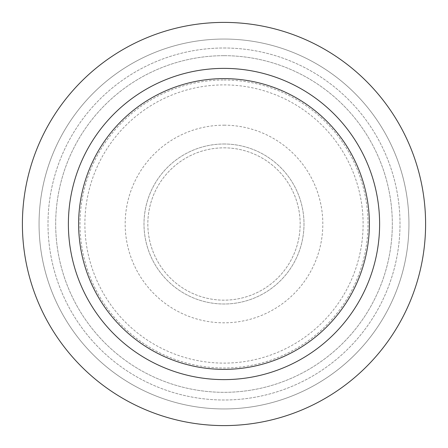 <?xml version="1.0" encoding="UTF-8"?>
<svg xmlns="http://www.w3.org/2000/svg" width="448" height="448" viewBox="0 0 448 448"><rect width="100%" height="100%" fill="white"/><g stroke="black" fill="none" stroke-linecap="round" stroke-linejoin="round"><path stroke-width="0.34" stroke-dasharray="2.24 1.68" d="M224 55.681A168.319 168.319 0 0 1 369.768 308.162A168.319 168.319 0 0 1 78.232 308.162A168.319 168.319 0 0 1 224 55.681A168.319 168.319 0 0 1 369.768 308.162A168.319 168.319 0 0 1 78.232 308.162A168.319 168.319 0 0 1 224 55.681M224 22.4A201.6 201.6 0 0 1 398.591 324.8A201.6 201.6 0 0 1 49.409 324.8A201.6 201.6 0 0 1 224 22.4A201.6 201.6 0 0 1 398.591 324.8A201.6 201.6 0 0 1 49.409 324.8A201.6 201.6 0 0 1 224 22.4A201.6 201.6 0 0 1 398.591 324.8A201.6 201.6 0 0 1 49.409 324.8A201.6 201.6 0 0 1 224 22.4M224 80.002A143.998 143.998 0 0 1 348.706 295.999A143.998 143.998 0 0 1 99.294 295.999A143.998 143.998 0 0 1 224 80.002M224 84.89A139.11 139.11 0 0 1 344.473 293.558A139.11 139.11 0 0 1 103.527 293.558A139.11 139.11 0 0 1 224 84.89M224 125.182A98.818 98.818 0 0 1 309.579 273.409A98.818 98.818 0 0 1 138.421 273.409A98.818 98.818 0 0 1 224 125.182M224 147.84A76.16 76.16 0 0 1 289.957 262.08A76.16 76.16 0 0 1 158.043 262.08A76.16 76.16 0 0 1 224 147.84A76.16 76.16 0 0 1 289.957 262.08A76.16 76.16 0 0 1 158.043 262.08A76.16 76.16 0 0 1 224 147.84M224 143.998A80.002 80.002 0 0 1 293.283 264.001A80.002 80.002 0 0 1 154.717 264.001A80.002 80.002 0 0 1 224 143.998A80.002 80.002 0 0 1 293.283 264.001A80.002 80.002 0 0 1 154.717 264.001A80.002 80.002 0 0 1 224 143.998M224 39.054A184.946 184.946 0 0 1 384.166 316.473A184.946 184.946 0 0 1 63.834 316.473A184.946 184.946 0 0 1 224 39.054A184.946 184.946 0 0 1 384.166 316.473A184.946 184.946 0 0 1 63.834 316.473A184.946 184.946 0 0 1 224 39.054M224 47.998A176.002 176.002 0 0 1 376.421 311.998A176.002 176.002 0 0 1 71.579 311.998A176.002 176.002 0 0 1 224 47.998A176.002 176.002 0 0 1 376.421 311.998A176.002 176.002 0 0 1 71.579 311.998A176.002 176.002 0 0 1 224 47.998"/><path stroke-width="0.67" d="M224 78.624A145.376 145.376 0 0 1 349.899 296.688A145.376 145.376 0 0 1 98.101 296.688A145.376 145.376 0 0 1 224 78.624M224 68.382A155.618 155.618 0 0 1 358.77 301.806A155.618 155.618 0 0 1 89.23 301.806A155.618 155.618 0 0 1 224 68.382M224 22.4A201.6 201.6 0 0 1 398.591 324.8A201.6 201.6 0 0 1 49.409 324.8A201.6 201.6 0 0 1 224 22.4"/></g></svg>
